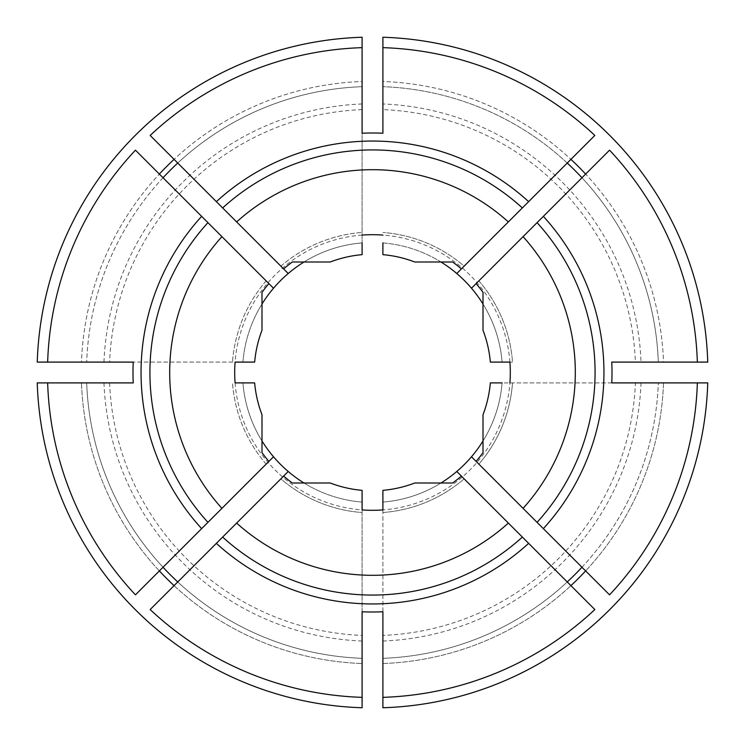 <?xml version="1.0" encoding="UTF-8"?>
<svg xmlns="http://www.w3.org/2000/svg" width="745" height="745" viewBox="0 0 745 745"><rect width="100%" height="100%" fill="white"/><g stroke="black" fill="none" stroke-linecap="round" stroke-linejoin="round"><path stroke-width="0.56" stroke-dasharray="3.73 2.79" d="M609.55 594.845L543.347 528.643M476.102 461.388L478.858 464.154A140.405 140.405 0 0 0 512.523 382.902L490.35 382.902A118.306 118.306 0 0 1 483.002 414.751L483.002 452.643A136.503 136.503 0 0 1 476.102 461.388M537.061 522.357L471.483 456.778M581.957 567.252A286.005 286.005 0 0 0 658.319 382.902L697.348 382.902L658.319 382.902A286.005 286.005 0 0 1 382.902 658.319A286.005 286.005 0 0 0 567.252 581.957L528.643 543.347M522.357 537.061L456.778 471.483M273.517 288.222L207.939 222.643M201.653 216.357L135.45 150.155M288.222 273.517L222.643 207.939M216.357 201.653L150.155 135.45M266.142 280.846A140.405 140.405 0 0 0 232.477 362.098A140.405 140.405 0 0 1 266.142 280.846L268.898 283.612A136.503 136.503 0 0 0 261.998 292.357L261.998 330.249A118.306 118.306 0 0 0 254.65 362.098L133.225 362.098M280.846 266.142A140.405 140.405 0 0 1 362.098 232.477A140.405 140.405 0 0 0 280.846 266.142L283.612 268.898A136.503 136.503 0 0 1 292.357 261.998L330.249 261.998A118.306 118.306 0 0 1 362.098 254.65L362.098 133.225M382.902 658.319L382.902 663.525L382.902 658.319M594.845 609.55L567.252 581.957M483.002 440.984A130.002 130.002 0 0 0 502.083 382.902A130.002 130.002 0 0 1 382.902 502.083A130.002 130.002 0 0 0 440.984 483.002M382.902 611.775L382.902 512.523A140.405 140.405 0 0 0 464.154 478.858A140.405 140.405 0 0 1 382.902 512.523L382.902 490.35A118.306 118.306 0 0 0 414.751 483.002L452.643 483.002A136.503 136.503 0 0 0 461.388 476.102L464.154 478.858M362.098 109.608A263.097 263.097 0 0 0 109.608 362.098L37.25 362.098A335.408 335.408 0 0 1 362.098 37.25L362.098 242.917A130.002 130.002 0 0 0 304.016 261.998M261.998 304.016A130.002 130.002 0 0 0 242.917 362.098L109.608 362.098M81.475 362.098L47.652 362.098L81.475 362.098A291.211 291.211 0 0 1 159.365 174.069A291.211 291.211 0 0 0 81.475 362.098M163.043 177.748A286.005 286.005 0 0 0 86.681 362.098A286.005 286.005 0 0 1 362.098 86.681A286.005 286.005 0 0 0 177.748 163.043M594.845 135.45L567.252 163.043A286.005 286.005 0 0 0 382.902 86.681A286.005 286.005 0 0 1 658.319 362.098A286.005 286.005 0 0 0 581.957 177.748L543.347 216.357M382.902 81.475L382.902 47.652L382.902 81.475A291.211 291.211 0 0 1 570.931 159.365A291.211 291.211 0 0 0 382.902 81.475M609.55 150.155L585.635 174.069A291.211 291.211 0 0 1 663.525 362.098L697.348 362.098L663.525 362.098A291.211 291.211 0 0 0 585.635 174.069L581.957 177.748A286.005 286.005 0 0 1 658.319 362.098A286.005 286.005 0 0 0 382.902 86.681A286.005 286.005 0 0 1 567.252 163.043L528.643 201.653M611.775 362.098L635.392 362.098A263.097 263.097 0 0 0 382.902 109.608L382.902 133.225M382.902 37.25L382.902 103.974A268.731 268.731 0 0 1 641.026 362.098L707.75 362.098A335.408 335.408 0 0 0 382.902 37.25M478.858 280.846A140.405 140.405 0 0 1 512.523 362.098L490.35 362.098A118.306 118.306 0 0 0 483.002 330.249L483.002 292.357A136.503 136.503 0 0 0 476.102 283.612L478.858 280.846A140.405 140.405 0 0 1 512.523 362.098L502.083 362.098A130.002 130.002 0 0 0 382.902 242.917L382.902 254.65A118.306 118.306 0 0 1 414.751 261.998L452.643 261.998A136.503 136.503 0 0 1 461.388 268.898L464.154 266.142A140.405 140.405 0 0 0 382.902 232.477A140.405 140.405 0 0 1 464.154 266.142M382.902 109.608L382.902 103.974M641.026 362.098L635.392 362.098M382.902 697.348L382.902 663.525L382.902 697.348M382.902 509.915L382.902 635.392A263.097 263.097 0 0 0 635.392 382.902L502.083 382.902A130.002 130.002 0 0 1 382.902 502.083L382.902 509.915A137.806 137.806 0 0 0 509.915 382.902L512.523 382.902A140.405 140.405 0 0 1 478.858 464.154M641.026 382.902A268.731 268.731 0 0 1 382.902 641.026L382.902 707.75A335.408 335.408 0 0 0 707.75 382.902L635.392 382.902M216.357 543.347L150.155 609.55M201.653 528.643L163.043 567.252A286.005 286.005 0 0 1 86.681 382.902A286.005 286.005 0 0 0 362.098 658.319A286.005 286.005 0 0 1 177.748 581.957A286.005 286.005 0 0 0 362.098 658.319L362.098 663.525L362.098 658.319A286.005 286.005 0 0 1 86.681 382.902L47.652 382.902L86.681 382.902A286.005 286.005 0 0 0 163.043 567.252L135.45 594.845M304.016 483.002A130.002 130.002 0 0 0 362.098 502.083L362.098 707.75A335.408 335.408 0 0 1 37.25 382.902L133.225 382.902M266.142 464.154A140.405 140.405 0 0 1 232.477 382.902A140.405 140.405 0 0 0 266.142 464.154L268.898 461.388A136.503 136.503 0 0 1 261.998 452.643L261.998 414.751A118.306 118.306 0 0 1 254.65 382.902L242.917 382.902A130.002 130.002 0 0 0 261.998 440.984M292.357 483.002A136.503 136.503 0 0 1 283.612 476.102L280.846 478.858A140.405 140.405 0 0 0 362.098 512.523L362.098 490.35A118.306 118.306 0 0 1 330.249 483.002L292.357 483.002M362.098 81.475L362.098 47.652L362.098 81.475A291.211 291.211 0 0 0 174.069 159.365A291.211 291.211 0 0 1 362.098 81.475M362.098 242.917A130.002 130.002 0 0 0 242.917 362.098A130.002 130.002 0 0 1 362.098 242.917M362.098 697.348L362.098 663.525L362.098 697.348M611.775 382.902L509.915 382.902M273.517 456.778L207.939 522.357M288.222 471.483L222.643 537.061M522.357 207.939L456.778 273.517M537.061 222.643L471.483 288.222M362.098 611.775L362.098 512.523A140.405 140.405 0 0 1 280.846 478.858M382.902 641.026L382.902 635.392M440.984 261.998A130.002 130.002 0 0 0 382.902 242.917M502.083 362.098A130.002 130.002 0 0 0 483.002 304.016M242.917 382.902A130.002 130.002 0 0 0 362.098 502.083A130.002 130.002 0 0 1 242.917 382.902M382.902 663.525A291.211 291.211 0 0 0 570.931 585.635A291.211 291.211 0 0 1 382.902 663.525M509.915 362.098A137.806 137.806 0 0 0 382.902 235.085M663.525 382.902A291.211 291.211 0 0 1 585.635 570.931A291.211 291.211 0 0 0 663.525 382.902M174.069 585.635A291.211 291.211 0 0 0 362.098 663.525A291.211 291.211 0 0 1 174.069 585.635M103.974 362.098A268.731 268.731 0 0 1 362.098 103.974M362.098 235.085A137.806 137.806 0 0 0 235.085 362.098M159.365 570.931A291.211 291.211 0 0 1 81.475 382.902A291.211 291.211 0 0 0 159.365 570.931M235.085 382.902A137.806 137.806 0 0 0 362.098 509.915M109.608 382.902A263.097 263.097 0 0 0 362.098 635.392M362.098 641.026A268.731 268.731 0 0 1 103.974 382.902"/><path stroke-width="1.12" d="M242.917 382.902L235.085 382.902A137.806 137.806 0 0 1 235.085 362.098L254.65 362.098A118.306 118.306 0 0 1 261.998 330.249L261.998 292.357A136.503 136.503 0 0 1 268.898 283.612L135.45 150.155A325.016 325.016 0 0 0 47.652 362.098L133.225 362.098A239.499 239.499 0 0 0 133.225 382.902L37.25 382.902A335.408 335.408 0 0 0 362.098 707.75L362.098 611.775A239.499 239.499 0 0 0 382.902 611.775L382.902 707.75A335.408 335.408 0 0 0 707.75 382.902L697.348 382.902A325.016 325.016 0 0 1 609.55 594.845L476.102 461.388A136.503 136.503 0 0 0 483.002 452.643L483.002 414.751A118.306 118.306 0 0 0 490.35 382.902L502.083 382.902M478.858 464.154L471.483 456.778A130.002 130.002 0 0 1 440.984 483.002M697.348 382.902L611.775 382.902A239.499 239.499 0 0 0 611.775 362.098L697.348 362.098A325.016 325.016 0 0 0 609.55 150.155L543.347 216.357A231.453 231.453 0 0 1 543.347 528.643L537.061 522.357A222.569 222.569 0 0 0 537.061 222.643L476.102 283.612A136.503 136.503 0 0 1 483.002 292.357L483.002 330.249A118.306 118.306 0 0 1 490.35 362.098L509.915 362.098A137.806 137.806 0 0 1 509.915 382.902M362.098 509.915L362.098 490.35A118.306 118.306 0 0 1 330.249 483.002L292.357 483.002A136.503 136.503 0 0 1 283.612 476.102L216.357 543.347A231.453 231.453 0 0 0 528.643 543.347L461.388 476.102A136.503 136.503 0 0 1 452.643 483.002L414.751 483.002A118.306 118.306 0 0 1 382.902 490.35L382.902 509.915A137.806 137.806 0 0 1 362.098 509.915L362.098 502.083M581.957 567.252A286.005 286.005 0 0 1 567.252 581.957M266.142 280.846L273.517 288.222A130.002 130.002 0 0 1 288.222 273.517L280.846 266.142M362.098 242.917L362.098 254.65A118.306 118.306 0 0 0 330.249 261.998L292.357 261.998A136.503 136.503 0 0 0 283.612 268.898L150.155 135.45A325.016 325.016 0 0 1 362.098 47.652L362.098 37.25A335.408 335.408 0 0 0 37.25 362.098L47.652 362.098M163.043 177.748A286.005 286.005 0 0 1 177.748 163.043M235.085 382.902L254.65 382.902A118.306 118.306 0 0 0 261.998 414.751L261.998 452.643A136.503 136.503 0 0 0 268.898 461.388L207.939 522.357A222.569 222.569 0 0 1 207.939 222.643L201.653 216.357A231.453 231.453 0 0 0 201.653 528.643L135.45 594.845A325.016 325.016 0 0 1 47.652 382.902M222.643 207.939L216.357 201.653A231.453 231.453 0 0 1 528.643 201.653L522.357 207.939A222.569 222.569 0 0 0 222.643 207.939M471.483 456.778A130.002 130.002 0 0 0 483.002 440.984M464.154 478.858L456.778 471.483M382.902 502.083L382.902 509.915M304.016 261.998A130.002 130.002 0 0 0 288.222 273.517M273.517 288.222A130.002 130.002 0 0 0 261.998 304.016M382.902 697.348A325.016 325.016 0 0 0 594.845 609.55L522.357 537.061A222.569 222.569 0 0 1 222.643 537.061L150.155 609.55A325.016 325.016 0 0 0 362.098 697.348M235.085 362.098L242.917 362.098M207.939 522.357L201.653 528.643L207.939 522.357M567.252 163.043A286.005 286.005 0 0 1 581.957 177.748M697.348 362.098L707.75 362.098A335.408 335.408 0 0 0 382.902 37.25L382.902 47.652A325.016 325.016 0 0 1 594.845 135.45L508.36 221.926A202.808 202.808 0 0 0 236.64 221.926M508.36 221.926L461.388 268.898A136.503 136.503 0 0 0 452.643 261.998L414.751 261.998A118.306 118.306 0 0 0 382.902 254.65L382.902 242.917M177.748 581.957A286.005 286.005 0 0 1 163.043 567.252M261.998 440.984A130.002 130.002 0 0 0 304.016 483.002M523.074 508.36A202.808 202.808 0 0 0 523.074 236.64M273.517 456.778L266.142 464.154M362.098 47.652L362.098 133.225A239.499 239.499 0 0 1 382.902 133.225L382.902 47.652M288.222 471.483L280.846 478.858M464.154 266.142L456.778 273.517A130.002 130.002 0 0 1 471.483 288.222L478.858 280.846M543.347 216.357L537.061 222.643L543.347 216.357M362.098 235.085A137.806 137.806 0 0 1 382.902 235.085M456.778 273.517A130.002 130.002 0 0 0 440.984 261.998M483.002 304.016A130.002 130.002 0 0 0 471.483 288.222M502.083 362.098L509.915 362.098M221.926 236.64A202.808 202.808 0 0 0 221.926 508.36M236.64 523.074A202.808 202.808 0 0 0 508.36 523.074M570.931 159.365A291.211 291.211 0 0 1 585.635 174.069M585.635 570.931A291.211 291.211 0 0 1 570.931 585.635M159.365 174.069A291.211 291.211 0 0 1 174.069 159.365M174.069 585.635A291.211 291.211 0 0 1 159.365 570.931"/></g></svg>
